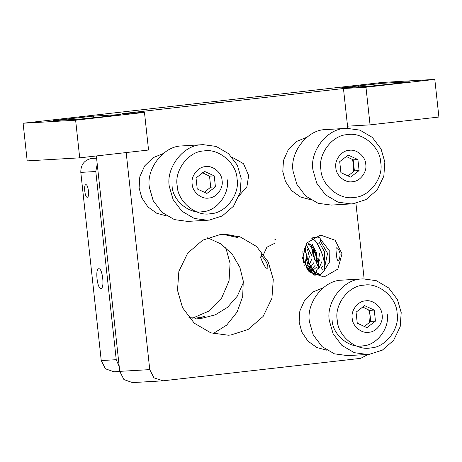 <?xml version="1.0" encoding="UTF-8"?>
<svg xmlns="http://www.w3.org/2000/svg" width="462" height="462" viewBox="0 0 462 462"><rect width="100%" height="100%" fill="white"/><g stroke="black" fill="none" stroke-linecap="round" stroke-linejoin="round"><path stroke-width="0.69" d="M204.533 171.408L196.032 177.945L197.228 188.958L206.924 193.428L215.425 186.891L214.229 175.878L204.533 171.408M202.518 172.759L209.523 176.155L214.229 175.878M209.523 176.155L210.718 187.162L215.425 186.891M210.718 187.162L204.227 192.354M209.338 220.085L222.274 215.939L233.541 206.173L240.153 192.504L241.17 178.367L237.387 165.292L228.609 153.69L216.204 146.431L203.061 144.646L201.161 144.808C183.206 145.149 165.702 168.087 169.329 186.527L173.111 199.601L181.889 211.203L194.294 218.462L207.438 220.247L209.338 220.085M203.719 150.976C218.376 147.892 236.711 163.271 237.058 178.938C240.084 194.306 225.496 213.421 210.533 213.704C195.876 216.788 177.541 201.409 177.194 185.736C174.168 170.374 188.756 151.253 203.719 150.976M203.061 144.646L181.277 145.963C163.323 146.298 145.819 169.236 149.445 187.676L153.228 200.751L162.006 212.358L174.411 219.612L187.555 221.396L207.438 220.247M205.423 166.655C212.751 165.113 221.916 172.805 222.089 180.636C223.602 188.323 216.308 197.88 208.83 198.019C201.501 199.561 192.331 191.874 192.157 184.038C190.644 176.357 197.938 166.794 205.423 166.655M303.99 247.736L307.161 256.653L304.828 265.95L307.161 256.653L303.99 247.736M262.728 256.243L266.857 247.245L275.352 242.977L266.857 247.245L262.728 256.243M303.407 262.549L302.881 251.293L303.407 262.549M304.735 265.765L306.572 255.457L304.735 265.765M305.682 251.599L303.898 247.95L305.682 251.599M305.971 267.885L309.321 256.866L305.971 267.885M309.309 256.543L307.467 249.393L309.309 256.543M307.143 269.473L311.908 258.812L307.143 269.473M311.937 255.769L305.965 244.017L311.937 255.769M308.246 270.732L313.669 262.82L308.246 270.732M314.466 259.234L313.548 251.097L309.228 244.415L313.548 251.097L314.466 259.234M309.286 271.743L315.153 265.361L309.286 271.743M316.17 263.005L316.782 252.98L312 244.456L316.782 252.98L316.17 263.005M310.25 272.568L316.568 267.134L310.25 272.568M317.585 265.488L319.6 259.835L317.585 265.488M322.309 254.256L318.607 245.576L322.309 254.256M320.466 274.272L319.756 274.416L316.915 272.811C316.112 270.738 316.672 269.219 318.595 268.26M310.522 244.363L309.811 244.3C312.439 243.179 320.847 268.208 318.058 268.809M309.915 244.369L307.322 242.215M207.617 237.809L221.113 244.023L232.374 254.406L239.893 267.446L243.272 281.121L242.683 296.523L237.098 312.081L226.675 325.127L213.161 333.576M273.285 279.383L268.243 261.948L256.543 246.477L239.997 236.804L222.476 234.425L219.941 234.644L202.697 240.165L187.676 253.188L178.858 271.408L177.5 290.263L182.542 307.698L194.242 323.169L210.787 332.842L228.309 335.221L230.844 335.008L248.088 329.481L263.115 316.458L271.927 298.238L273.285 279.383M225.265 234.731C227.321 234.049 240.24 236.896 237.693 237.537L224.982 234.771M261.197 256.416C261.521 255.44 263.282 257.398 266.487 262.3C269.005 268.595 267.388 267.914 267.076 268.451C265.985 267.538 266.591 269.854 262.739 262.526C259.246 254.556 261.134 257.64 261.197 256.416L261.994 252.188M368.139 354.423L360.649 358.362L163.098 380.803L153.944 377.841L149.757 369.617L126.178 152.564M149.757 369.617L119.745 371.356L123.931 379.579L132.45 382.594L162.462 380.855M119.745 371.356L96.344 155.954M79.712 157.842L148.556 150.023L144.467 112.387L75.624 120.207L79.712 157.842L27.189 160.886L23.1 123.244L382.288 82.45L434.811 79.406L365.968 87.226L370.056 124.861L438.9 117.042L434.811 79.406M308.044 270.513L310.585 265.939M53.858 120.599L80.498 119.057L107.675 116.285L120.005 114.57L93.37 116.112L52.997 120.605M120.865 114.564L120.028 114.743M342.406 87.826L369.046 86.284L392.631 83.917L408.552 81.791L381.918 83.333L341.545 87.826M409.413 81.791L408.575 81.97M223.256 102.004L210.707 103.367M338.017 260.389C339.218 260.47 339.928 258.304 340.142 253.904C338.987 249.63 337.82 247.609 336.654 247.846C335.897 247.719 335.81 249.809 336.388 254.123C336.752 258.489 337.295 260.58 338.017 260.389M342.019 253.794L335.112 240.223L321.061 235.25L320.016 235.343L306.704 242.989L302.506 258.287L309.413 271.858L323.464 276.83L324.509 276.738L337.82 269.092L342.019 253.794M239.212 195.611L246.916 186.671L248.666 175.496L243.497 163.675L232.057 157.201M75.624 120.207L23.1 123.244M365.968 87.226L343.457 88.531L121.956 113.692L144.467 112.387M343.457 88.531L347.545 126.166L370.056 124.861M139.114 187.942L141.788 197.823L147.909 206.901L156.814 213.305L166.822 215.991L156.814 213.305L147.909 206.901L141.788 197.823L139.114 187.942L139.79 176.848L144.618 165.945L153.084 157.698L163.207 153.563L153.084 157.698L144.618 165.945L139.79 176.848L139.114 187.942M282.79 171.621L285.464 181.502L291.58 190.581L300.491 196.985L310.499 199.671L300.491 196.985L291.58 190.581L285.464 181.502L282.79 171.621L283.466 160.528L288.294 149.624L296.76 141.378L306.883 137.243L296.76 141.378L288.294 149.624L283.466 160.528L282.79 171.621M299.145 322.17L301.819 332.045L307.935 341.123L316.845 347.528L326.853 350.213L316.845 347.528L307.935 341.123L301.819 332.045L299.145 322.17L299.821 311.07L304.649 300.173L313.115 291.92L323.238 287.786L313.115 291.92L304.649 300.173L299.821 311.07L299.145 322.17M222.967 102.01L210.995 103.367M347.545 126.166L347.776 128.286M355.925 203.303L364.131 278.829M368.693 309.898L370.108 315.39L369.612 322.424M332.114 320.126C332.432 334.54 349.301 348.689 362.786 345.853C376.553 345.593 389.974 328.003 387.191 313.871M352.339 159.355L353.753 164.847L353.257 171.881M172.083 185.897C172.407 200.317 189.27 214.466 202.754 211.625C216.522 211.371 229.943 193.78 227.16 179.643M119.242 366.701L116.245 359.696L95.801 171.512L97.222 164.004M116.245 359.696L101.242 360.562L105.423 368.792L113.941 371.8L119.762 371.465M101.242 360.562L80.798 172.384C80.735 164.732 84.275 160.095 91.407 158.478L96.558 157.888M192.562 318.168L208.46 311.278L221.616 298.059L229.054 280.838L230.07 263.38L225.791 247.568M197.817 318.422L204.406 316.528L194.9 318.353M100.953 288.415C104.799 288.733 102.547 267.995 98.816 268.751C94.964 268.434 97.222 289.172 100.953 288.415L100.999 288.409M188.929 317.631L200.104 318.347L202.633 318.133L215.344 314.807L227.495 307.363L237.312 296.142L243.405 282.525M87.272 197.257C89.732 197.459 88.294 184.222 85.909 184.708C83.455 184.505 84.892 197.742 87.272 197.257L87.306 197.251M364.564 305.636L356.063 312.173L357.259 323.181L366.955 327.656L375.456 321.113L374.26 310.106L364.564 305.636M362.549 306.982L369.548 310.377L374.26 310.106M369.548 310.377L370.749 321.39L375.456 321.113M370.749 321.39L364.258 326.576M369.369 354.308L382.305 350.161L393.572 340.402L400.184 326.732L401.201 312.589L397.418 299.515L388.64 287.913L376.23 280.653L363.092 278.875L361.192 279.036C343.237 279.371 325.733 302.315 329.36 320.749L333.142 333.824L341.915 345.432L354.325 352.685L367.469 354.469L369.369 354.308M363.75 285.198C378.407 282.115 396.743 297.493 397.089 313.161C400.109 328.528 385.522 347.649 370.564 347.926C355.907 351.01 337.572 335.631 337.225 319.964C334.199 304.597 348.787 285.481 363.75 285.198M363.092 278.875L341.308 280.186C323.354 280.521 305.85 303.465 309.476 321.904L313.259 334.979L322.031 346.581L334.442 353.84L347.586 355.619L367.469 354.469M365.454 300.883C372.782 299.341 381.947 307.028 382.12 314.865C383.633 322.545 376.339 332.103 368.861 332.247C361.532 333.789 352.362 326.097 352.188 318.26C350.675 310.579 357.969 301.022 365.454 300.883M348.209 155.088L339.709 161.625L340.904 172.638L350.6 177.108L359.101 170.57L357.906 159.563L348.209 155.088M346.194 156.439L353.199 159.835L357.906 159.563M353.199 159.835L354.394 170.842L359.101 170.57M354.394 170.842L347.903 176.034M353.014 203.765L365.95 199.619L377.217 189.853L383.83 176.189L384.846 162.047L381.063 148.972L372.285 137.37L359.881 130.111L346.737 128.326L344.837 128.488C326.882 128.829 309.378 151.767 313.005 170.207L316.788 183.281L325.566 194.883L337.97 202.142L351.114 203.927L353.014 203.765M347.395 134.656C362.052 131.572 380.388 146.951 380.734 162.618C383.755 177.986 369.173 197.101 354.21 197.384C339.553 200.468 321.217 185.089 320.871 169.415C317.844 154.054 332.432 134.933 347.395 134.656M346.737 128.326L324.953 129.643C306.999 129.978 289.495 152.922 293.122 171.356L296.904 184.43L305.682 196.038L318.087 203.292L331.231 205.076L351.114 203.927M349.099 150.335C356.427 148.793 365.592 156.485 365.765 164.316C367.278 172.003 359.985 181.56 352.506 181.699C345.178 183.241 336.007 175.554 335.834 167.718C334.321 160.037 341.614 150.479 349.099 150.335M93.37 116.112L93.555 117.839M69.785 118.48L69.912 119.67M66.193 118.884L66.297 119.877M381.918 83.333L382.109 85.06M358.333 85.701L358.46 86.896M354.741 86.111L354.845 87.104M91.407 158.478L96.587 158.177M80.798 172.384L95.801 171.512M275.866 239.483L274.878 239.651M313.08 237.52L317.325 237.116C318.936 237.018 320.12 237.953 320.876 239.928L319.912 242.556L317.388 243.52M312.728 237.716L317.059 237.191M311.758 238.305L315.176 240.638L319.692 247.684L322.557 255.036L324.081 261.186L324.561 268.307L323.643 271.743L320.894 274.191L319.716 274.416C313.64 272.384 309.453 266.73 307.155 257.455L305.619 251.236L305.082 245.466M311.388 245.94L313.178 255.578L318.324 266.551M303.488 262.791L302.951 250.976M304.868 266.031L306.791 258.275L306.751 256.092M305.555 250.878L304.008 247.684M306.208 268.231L308.859 262.191M307.513 269.918L310.314 265.413M308.766 271.252L311.573 267.746M314.547 259.425L311.4 246.448M309.944 272.314L312.734 269.583M316.308 263.271L317.255 258.327L312.37 244.103M311.093 273.204L313.854 271.079M317.798 265.812L319.594 253.274M312.237 273.966L314.945 272.268M319.236 267.637L321.945 261.515M322.488 254.81L317.515 243.717M313.282 274.567L315.996 273.169M321.073 268.566L322.672 266.187M324.295 262.485L324.595 251.94L319.513 242.879M314.131 274.994L317.071 273.833M322.314 270.068L322.788 269.565M324.624 267.215L327.57 253.361L320.645 241.493M314.772 275.283L318.353 274.295M324.047 270.801L329.597 261.885L329.828 251.38L320.836 239.691M308.114 244.508L310.36 244.375"/></g></svg>

